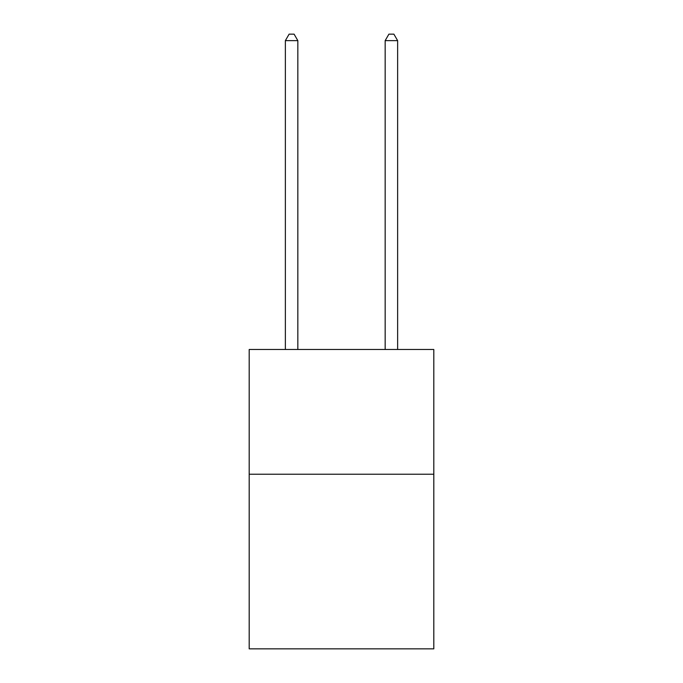 <?xml version="1.0" encoding="UTF-8"?>
<svg xmlns="http://www.w3.org/2000/svg" width="683" height="683" viewBox="0 0 683 683"><rect width="100%" height="100%" fill="white"/><g stroke="black" fill="none" stroke-linecap="round" stroke-linejoin="round"><path stroke-width="1.02" d="M433.807 474.215L433.807 648.85L249.193 648.85L249.193 349.483L433.807 349.483L433.807 474.215L249.193 474.215M297.839 349.483L297.839 40.639L285.366 40.639L285.366 349.483M285.366 40.639L289.114 34.15L294.1 34.15L297.839 40.639M397.634 349.483L397.634 40.639L385.161 40.639L385.161 349.483M385.161 40.639L388.9 34.15L393.886 34.15L397.634 40.639"/></g></svg>
